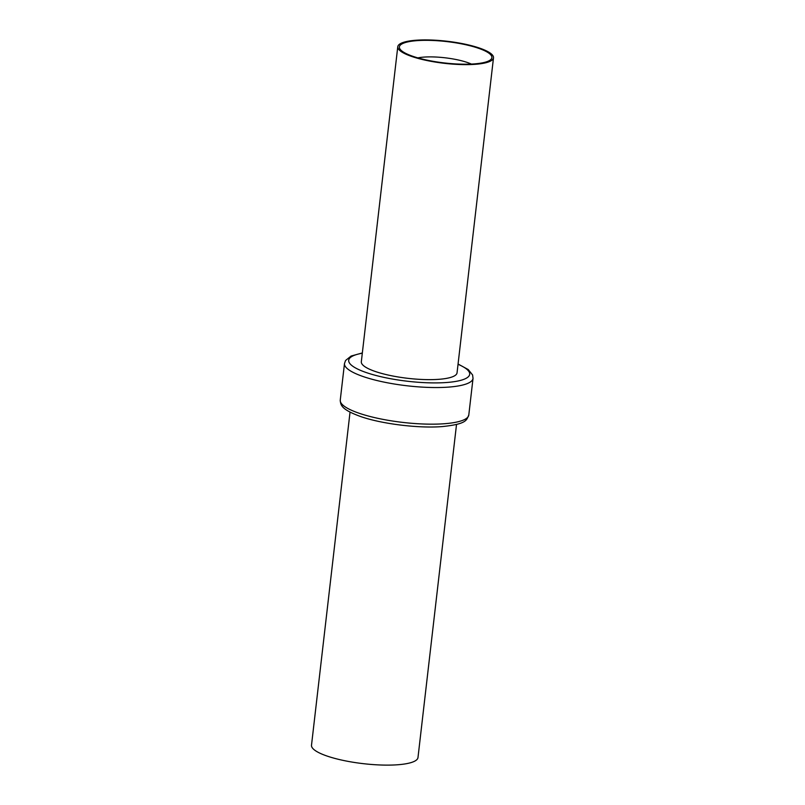 <?xml version="1.0" encoding="UTF-8"?>
<svg xmlns="http://www.w3.org/2000/svg" width="805" height="805" viewBox="0 0 805 805"><rect width="100%" height="100%" fill="white"/><g stroke="black" fill="none" stroke-linecap="round" stroke-linejoin="round"><path stroke-width="1.21" d="M438.967 379.306A48.179 11.119 -173.4 0 1 387.789 374.959A48.179 11.119 -173.4 0 1 361.324 361.747L397.771 46.73A48.179 11.119 -173.4 0 1 415.853 40.25A48.179 11.119 6.6 0 1 467.021 44.607A48.179 11.119 6.6 0 1 493.495 57.809L457.049 372.826A48.179 11.119 6.6 0 1 438.967 379.306M456.526 424.436L417.986 757.535A53.593 12.367 6.6 0 1 397.871 764.75A53.593 12.367 -173.4 0 1 340.948 759.91A53.593 12.367 -173.4 0 1 311.505 745.219L350.044 412.11M493.495 57.809A48.179 11.119 6.6 0 1 475.413 64.299A48.179 11.119 -173.4 0 1 424.245 59.942A48.179 11.119 -173.4 0 1 397.771 46.73M416.859 40.653A46.559 10.747 -173.4 0 1 471.096 46.036A46.559 10.747 -173.4 0 1 490.275 60.003A46.559 10.747 -173.4 0 1 474.407 63.887A46.559 10.747 -173.4 0 1 400.407 49.608A46.559 10.747 -173.4 0 1 416.859 40.653M417.855 57.88A33.025 7.617 -173.4 0 1 423.712 57.115A33.025 7.617 -173.4 0 1 471.388 64.078M362.341 352.952L351.111 356.041L345.566 360.489L344.49 363.518L340.253 400.145A64.692 14.933 6.6 0 0 375.804 417.875A64.692 14.933 6.6 0 0 444.501 423.722A64.692 14.933 6.6 0 0 468.792 415.018L473.028 378.39L472.595 374.969L468.238 369.565L458.065 364.031M344.49 363.518A64.692 14.933 6.6 0 0 380.041 381.248A64.692 14.933 6.6 0 0 448.747 387.094A64.692 14.933 6.6 0 0 473.028 378.39M362.31 353.214A60.908 14.057 6.6 0 0 366.094 372.504A60.908 14.057 6.6 0 0 446.825 382.486A60.908 14.057 6.6 0 0 458.035 364.283M340.253 400.145C340.666 404.945 340.897 409.332 360.429 416.457C381.459 423.923 419.002 428.542 442.448 426.559C467.212 423.983 466.508 419.958 468.792 415.018"/></g></svg>
